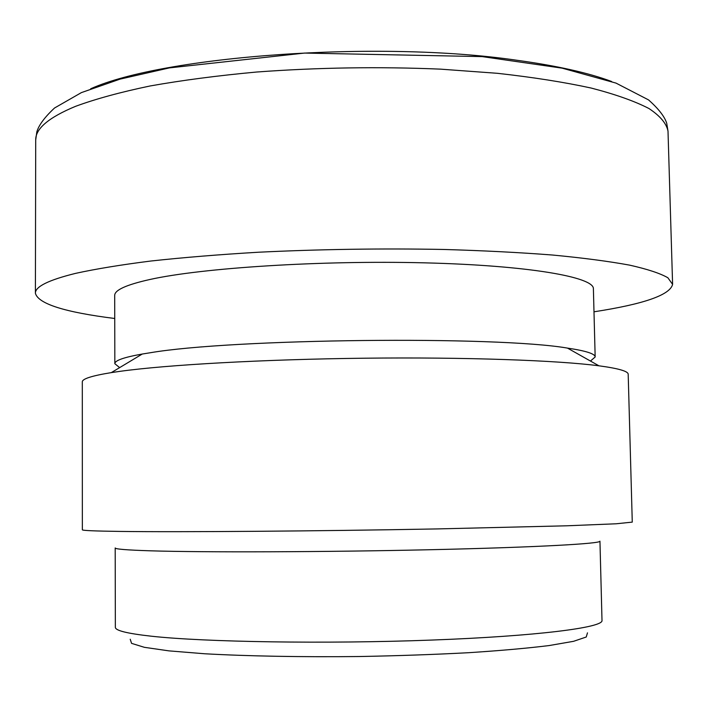 <?xml version="1.0" encoding="UTF-8"?>
<svg xmlns="http://www.w3.org/2000/svg" width="708" height="708" viewBox="0 0 708 708"><rect width="100%" height="100%" fill="white"/><g stroke="black" fill="none" stroke-linecap="round" stroke-linejoin="round"><path stroke-width="1.06" d="M119.962 371.346L111.324 372.612C91.819 375.789 82.137 378.877 82.305 381.895L82.349 529.788C82.137 530.54 94.792 531.08 120.316 531.425C178.328 532.204 316.547 531.195 437.659 528.911L566.736 525.796L616.234 523.778L632.271 522.115L628.191 374.275C628.27 371.257 618.509 368.434 598.924 365.806C557.639 360.363 465.908 357.053 364.709 358.204C263.526 359.345 166.911 364.824 119.962 371.346M115.351 627.279C115.209 630.536 127.121 633.501 151.07 636.173C204.037 642.067 325.565 644.059 431.287 640.085C537.195 636.147 603.42 627.553 602.004 620.482L599.95 541.178C601.225 543.7 535.16 547.381 429.703 549.735C324.432 552.098 203.488 552.461 150.751 550.824C126.909 550.072 115.05 549.116 115.192 547.948L115.351 627.279M587.481 632.855L586.251 637.005L573.577 641.315L549.151 645.554C527.203 648.263 500.193 650.661 468.13 652.732C433.8 654.546 397.471 655.812 359.133 656.528C301.626 657.157 247.216 656.148 204.63 653.758L168.885 650.864L144.352 647.316L131.564 643.36L130.219 639.236M119.643 367.62L114.838 363.708L114.696 295.484C114.554 290.112 126.236 284.793 149.742 279.527C201.736 267.907 320.83 260.208 424.667 262.845C528.699 265.429 594.269 277.102 593.393 288.793L595.163 357L590.463 361.045M114.838 363.708C114.714 360.531 123.856 357.31 142.264 354.035L150.016 352.788C231.852 338.645 496.919 335.778 567.48 348.106C585.967 350.849 595.198 353.823 595.163 357M593.994 311.803C643.882 304.121 670.078 294.979 672.6 284.377L667.874 277.757C660.263 273.368 647.501 269.155 629.616 265.137C608.738 261.305 583.047 257.933 552.541 255.03C519.548 252.473 483.29 250.614 443.757 249.464C381.762 248.313 319.954 249.234 258.323 252.234C219.099 254.561 183.257 257.491 150.777 261.031C120.829 264.827 95.739 268.952 75.517 273.385C48.489 280.067 35.117 286.696 35.4 293.28C38.214 303.803 64.658 312.21 114.749 318.494M672.6 284.377L668.007 131.157C666.547 123.546 660.201 116.006 648.962 108.528C634.775 101.191 615.535 94.368 591.224 88.058C564.126 82.163 532.876 77.252 497.476 73.313L440.42 69.136C378.975 66.552 317.724 67.517 256.668 72.021C217.816 75.606 182.292 80.252 150.114 85.969C120.431 92.164 95.571 98.961 75.517 106.35C48.71 117.501 35.444 128.714 35.71 139.989L35.4 293.28M90.686 88.774C163.362 56.038 378.081 40.011 516.406 60.189C556.683 65.729 588.428 72.827 611.632 81.5M142.264 354.035L111.324 372.612M567.48 348.106L598.924 365.806M668.007 131.157L666.706 123.21C664.573 116.519 658.511 108.74 648.528 99.89L616.004 83.102L562.152 68.163L482.148 56.605L304.484 53.073L169.389 67.897L120.015 79.137L81.402 92.606L54.551 107.997C44.71 117.156 38.79 125.139 36.816 131.936L35.71 139.989"/></g></svg>
